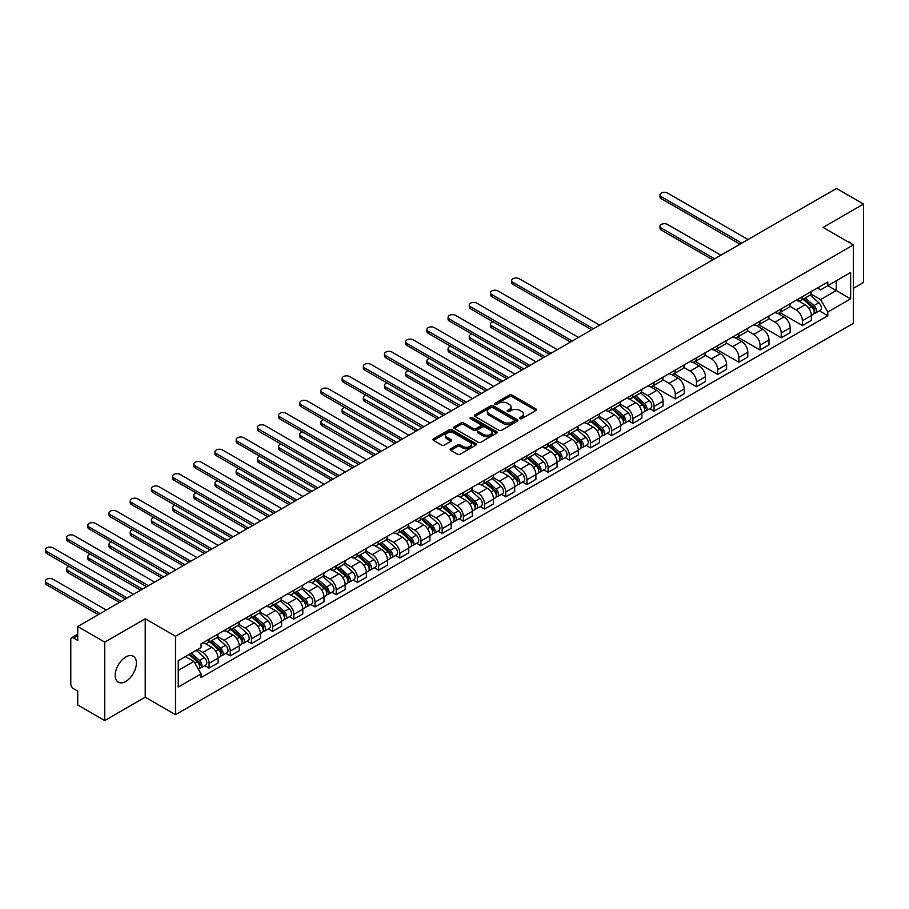 <?xml version="1.0" encoding="UTF-8"?>
<svg xmlns="http://www.w3.org/2000/svg" width="909" height="909" viewBox="0 0 909 909"><rect width="100%" height="100%" fill="white"/><g stroke="black" fill="none" stroke-linecap="round" stroke-linejoin="round"><path stroke-width="1.36" d="M519.914 418.64A1.318 0.761 0 0 0 521.777 418.64L535.946 410.459A1.886 1.091 0 0 0 536.503 409.698A1.886 1.091 0 0 0 535.946 408.925L511.949 395.063A1.886 1.091 0 0 0 509.279 395.063L495.11 403.244A1.318 0.761 0 0 0 496.984 404.323L498.814 403.266A6.033 3.488 0 0 1 507.347 403.266L509.347 404.425A6.033 3.488 0 0 1 511.108 406.88A6.033 3.488 0 0 1 509.347 409.345L507.517 410.402A1.318 0.761 0 0 0 509.381 411.482L511.21 410.425A6.033 3.488 0 0 1 519.743 410.425L521.743 411.584A6.033 3.488 0 0 1 523.516 414.038A6.033 3.488 0 0 1 521.743 416.504L519.914 417.561A1.318 0.761 0 0 0 519.914 418.64L519.914 417.561M125.806 681.432A14.987 8.647 120 0 0 135.589 668.217A14.987 8.647 120 0 0 133.293 656.218A14.987 8.647 120 0 0 125.806 656.957A14.987 8.647 120 0 0 116.011 670.16A14.987 8.647 120 0 0 118.306 682.17A14.987 8.647 120 0 0 125.806 681.432M851.585 243.873A14.987 8.647 120 0 0 849.983 242.442A14.987 8.647 120 0 0 847.938 241.771M450.75 448.796A1.886 1.091 0 0 0 450.194 449.569A1.886 1.091 0 0 0 450.75 450.341L457.477 454.227A1.886 1.091 0 0 0 460.147 454.227L475.884 445.137A1.886 1.091 0 0 0 476.43 444.376A1.886 1.091 0 0 0 475.884 443.603L451.875 429.741A1.886 1.091 0 0 0 449.216 429.741L433.479 438.831A1.886 1.091 0 0 0 432.923 439.604A1.886 1.091 0 0 0 433.479 440.365L441.615 445.069A1.886 1.091 0 0 0 444.274 445.069L451.012 441.183A1.886 1.091 0 0 0 451.568 440.411A1.886 1.091 0 0 0 451.012 439.638L446.978 437.309A5.045 2.909 0 0 1 445.501 435.252A5.045 2.909 0 0 1 448.614 432.559A5.045 2.909 0 0 1 454.114 433.195L469.908 442.308A5.045 2.909 0 0 1 471.385 444.376A5.045 2.909 0 0 1 468.271 447.069A5.045 2.909 0 0 1 462.783 446.433L460.147 444.91A1.886 1.091 0 0 0 457.477 444.91L450.75 448.796L450.75 450.341L457.477 446.478L457.477 444.91M175.517 636.255L145.224 618.768L104.751 642.14L77.72 626.528L836.519 188.436L863.55 204.048L823.065 227.42L853.358 244.907L175.517 636.255L175.517 714.679L853.358 323.331L853.358 244.907M498.95 430.287A1.886 1.091 0 0 0 501.609 430.287L517.346 421.197A1.886 1.091 0 0 0 517.903 420.435A1.886 1.091 0 0 0 517.346 419.663L493.348 405.8A1.886 1.091 0 0 0 490.678 405.8L474.941 414.89A1.886 1.091 0 0 0 474.396 415.663A1.886 1.091 0 0 0 474.941 416.424L498.95 430.287M470.873 418.924A1.318 0.761 0 0 1 472.214 419.117L496.587 433.184L480.884 442.251A1.886 1.091 0 0 1 478.214 442.251L454.216 428.4L460.943 424.537L460.943 422.969L454.216 426.855A1.886 1.091 0 0 0 453.659 427.628A1.886 1.091 0 0 0 454.216 428.4L454.216 426.855M460.943 424.537A1.886 1.091 0 0 1 463.613 424.537L463.613 422.969A1.886 1.091 0 0 0 460.943 422.969M463.613 422.969L473.35 428.594A1.886 1.091 0 0 0 476.009 428.594L480.475 426.014A1.886 1.091 0 0 0 481.031 425.242A1.886 1.091 0 0 0 480.475 424.469L470.351 418.617A1.318 0.761 0 0 1 472.214 417.549L496.609 431.627A1.886 1.091 0 0 1 497.166 432.4A1.886 1.091 0 0 1 496.609 433.173L496.609 431.627M104.751 642.14L104.751 720.564L77.72 704.952L77.72 691.079L73.504 688.647A3.841 2.216 -120 0 1 70.788 683.932L70.788 639.55A3.841 2.216 -120 0 1 71.584 637.788L77.72 634.243M853.358 288.358L863.55 282.472L863.55 204.048M104.751 720.564L145.224 697.192L175.517 714.679M77.72 626.528L77.72 640.413L73.504 637.982A3.841 2.216 -120 0 0 71.584 637.788M802.42 296.664A8.84 5.102 60 0 1 800.59 300.629L809.555 295.459A8.84 5.102 -120 0 0 811.385 291.494M789.694 306.185L796.17 309.924A8.84 5.102 60 0 1 802.42 320.741L811.385 315.571A8.84 5.102 -120 0 0 805.135 304.742L798.727 301.038M811.385 315.571L811.385 320.354L802.42 325.524L779.945 312.548M800.59 300.629A8.84 5.102 60 0 1 796.239 300.231M802.42 320.741L802.42 325.524M781.229 308.901A8.84 5.102 60 0 1 779.399 312.866L788.364 307.697A8.84 5.102 -120 0 0 790.194 303.72M758.754 324.786L781.229 337.762L790.194 332.592L790.194 327.797A8.84 5.102 -120 0 0 783.944 316.98L777.536 313.275M779.399 312.866A8.84 5.102 60 0 1 775.047 312.469M768.503 318.411L774.979 322.161A8.84 5.102 60 0 1 781.229 332.978L781.229 337.762M760.038 321.138A8.84 5.102 60 0 1 758.208 325.104L767.173 319.923A8.84 5.102 -120 0 0 769.003 315.957M737.563 337.023L760.038 349.999L769.003 344.818L769.003 340.034A8.84 5.102 -120 0 0 762.753 329.217L756.345 325.513M758.208 325.104A8.84 5.102 60 0 1 753.856 324.706M747.312 330.649L753.788 334.387A8.84 5.102 60 0 1 760.038 345.215L760.038 349.999M738.847 333.376A8.84 5.102 60 0 1 737.017 337.341L745.982 332.16A8.84 5.102 -120 0 0 747.812 328.194M716.372 349.261L738.847 362.237L747.812 357.055L747.812 352.272A8.84 5.102 -120 0 0 741.562 341.443L735.154 337.739M737.017 337.341A8.84 5.102 60 0 1 732.665 336.944M726.121 342.886L732.597 346.624A8.84 5.102 60 0 1 738.847 357.453L738.847 362.237M717.655 345.602A8.84 5.102 60 0 1 715.826 349.567L724.791 344.397A8.84 5.102 -120 0 0 726.621 340.432M695.18 361.487L717.655 374.463L726.621 369.293L726.621 364.509A8.84 5.102 -120 0 0 720.371 353.681L713.963 349.976M715.826 349.567A8.84 5.102 60 0 1 711.474 349.17M704.929 355.124L711.406 358.862A8.84 5.102 60 0 1 717.655 369.679L717.655 374.463M696.464 357.839A8.84 5.102 60 0 1 694.635 361.805L703.6 356.635A8.84 5.102 -120 0 0 705.429 352.658M673.989 373.724L696.464 386.7L705.429 381.53L705.429 376.735A8.84 5.102 -120 0 0 699.18 365.918L692.772 362.214M694.635 361.805A8.84 5.102 60 0 1 690.283 361.407M683.738 367.35L690.215 371.088A8.84 5.102 60 0 1 696.464 381.916L696.464 386.7M675.273 370.077A8.84 5.102 60 0 1 673.444 374.042L682.409 368.861A8.84 5.102 -120 0 0 684.238 364.895M652.798 385.961L675.273 398.937L684.238 393.756L684.238 388.972A8.84 5.102 -120 0 0 677.989 378.155L671.581 374.451M673.444 374.042A8.84 5.102 60 0 1 669.092 373.644M662.547 379.587L669.024 383.325A8.84 5.102 60 0 1 675.273 394.154L675.273 398.937M654.082 382.314A8.84 5.102 60 0 1 652.253 386.28L661.218 381.098A8.84 5.102 -120 0 0 663.047 377.133M649.787 408.686L654.082 411.175L663.047 405.993L663.047 401.21A8.84 5.102 -120 0 0 656.798 390.381L650.389 386.677M652.253 386.28A8.84 5.102 60 0 1 647.901 385.882M641.356 391.824L647.833 395.563A8.84 5.102 60 0 1 654.082 406.391L654.082 411.175M632.891 394.54A8.84 5.102 60 0 1 631.062 398.506L640.027 393.336A8.84 5.102 -120 0 0 641.856 389.37M628.596 420.924L632.891 423.401L641.856 418.231L641.856 413.447A8.84 5.102 -120 0 0 635.607 402.619L629.198 398.915M631.062 398.506A8.84 5.102 60 0 1 626.71 398.108M620.165 404.062L626.642 407.8A8.84 5.102 60 0 1 632.891 418.617L632.891 423.401M611.7 406.777A8.84 5.102 60 0 1 609.871 410.743L618.836 405.573A8.84 5.102 -120 0 0 620.665 401.596M607.405 433.161L611.7 435.638L620.665 430.457L620.665 425.673A8.84 5.102 -120 0 0 614.416 414.856L608.007 411.152M609.871 410.743A8.84 5.102 60 0 1 605.519 410.345M598.974 416.288L605.451 420.026A8.84 5.102 60 0 1 611.7 430.855L611.7 435.638M590.509 419.015A8.84 5.102 60 0 1 588.68 422.98L597.645 417.799A8.84 5.102 -120 0 0 599.474 413.834M586.214 445.387L590.509 447.876L599.474 442.694L599.474 437.911A8.84 5.102 -120 0 0 593.225 427.094L586.816 423.389M588.68 422.98A8.84 5.102 60 0 1 584.328 422.583M577.783 428.525L584.26 432.264A8.84 5.102 60 0 1 590.509 443.092L590.509 447.876M569.318 431.241A8.84 5.102 60 0 1 567.489 435.218L576.454 430.037A8.84 5.102 -120 0 0 578.283 426.071M565.023 457.625L569.318 460.113L578.283 454.932L578.283 450.148A8.84 5.102 -120 0 0 572.034 439.32L565.625 435.616M567.489 435.218A8.84 5.102 60 0 1 563.137 434.82M556.592 440.763L563.069 444.501A8.84 5.102 60 0 1 569.318 455.318L569.318 460.113M548.127 443.478A8.84 5.102 60 0 1 546.298 447.444L555.263 442.274A8.84 5.102 -120 0 0 557.092 438.308M543.832 469.862L548.127 472.339L557.092 467.169L557.092 462.386A8.84 5.102 -120 0 0 550.843 451.557L544.434 447.853M546.298 447.444A8.84 5.102 60 0 1 541.946 447.046M535.401 453L541.878 456.738A8.84 5.102 60 0 1 548.127 467.556L548.127 472.339M526.936 455.716A8.84 5.102 60 0 1 525.107 459.681L534.072 454.511A8.84 5.102 -120 0 0 535.901 450.534M522.641 482.1L526.936 484.577L535.901 479.395L535.901 474.612A8.84 5.102 -120 0 0 529.652 463.795L523.243 460.09M525.107 459.681A8.84 5.102 60 0 1 520.755 459.284M514.21 465.226L520.687 468.964A8.84 5.102 60 0 1 526.936 479.793L526.936 484.577M505.745 467.953A8.84 5.102 60 0 1 503.916 471.919L512.881 466.737A8.84 5.102 -120 0 0 514.71 462.772M501.45 494.326L505.745 496.814L514.71 491.633L514.71 486.849A8.84 5.102 -120 0 0 508.461 476.032L502.052 472.328M503.916 471.919A8.84 5.102 60 0 1 499.564 471.521M493.019 477.464L499.495 481.202A8.84 5.102 60 0 1 505.745 492.03L505.745 496.814M484.554 480.179A8.84 5.102 60 0 1 482.724 484.156L491.689 478.975A8.84 5.102 -120 0 0 493.519 475.009M480.259 506.563L484.554 509.051L493.519 503.87L493.519 499.086A8.84 5.102 -120 0 0 487.269 488.258L480.861 484.554M482.724 484.156A8.84 5.102 60 0 1 478.373 483.747M471.828 489.701L478.304 493.439A8.84 5.102 60 0 1 484.554 504.256L484.554 509.051M463.363 492.417A8.84 5.102 60 0 1 461.533 496.382L470.498 491.212A8.84 5.102 -120 0 0 472.328 487.247M459.068 518.8L463.363 521.277L472.328 516.107L472.328 511.324A8.84 5.102 -120 0 0 466.078 500.495L459.67 496.791M461.533 496.382A8.84 5.102 60 0 1 457.182 495.984M450.637 501.938L457.113 505.677A8.84 5.102 60 0 1 463.363 516.494L463.363 521.277M442.172 504.654A8.84 5.102 60 0 1 440.342 508.62L449.307 503.45A8.84 5.102 -120 0 0 451.137 499.473M437.877 531.038L442.172 533.515L451.137 528.334L451.137 523.55A8.84 5.102 -120 0 0 444.887 512.733L438.479 509.029M440.342 508.62A8.84 5.102 60 0 1 435.99 508.222M429.446 514.164L435.922 517.903A8.84 5.102 60 0 1 442.172 528.731L442.172 533.515M420.981 516.891A8.84 5.102 60 0 1 419.151 520.857L428.116 515.676A8.84 5.102 -120 0 0 429.946 511.71M416.686 543.264L420.981 545.752L429.946 540.571L429.946 535.787A8.84 5.102 -120 0 0 423.696 524.97L417.288 521.266M419.151 520.857A8.84 5.102 60 0 1 414.799 520.459M408.255 526.402L414.731 530.14A8.84 5.102 60 0 1 420.981 540.969L420.981 545.752M399.79 529.118A8.84 5.102 60 0 1 397.96 533.094L406.925 527.913A8.84 5.102 -120 0 0 408.755 523.948M395.495 555.501L399.79 557.99L408.755 552.808L408.755 548.025A8.84 5.102 -120 0 0 402.505 537.196L396.097 533.492M397.96 533.094A8.84 5.102 60 0 1 393.608 532.685M387.064 538.639L393.54 542.378A8.84 5.102 60 0 1 399.79 553.195L399.79 557.99M378.599 541.355A8.84 5.102 60 0 1 376.769 545.32L385.734 540.151A8.84 5.102 -120 0 0 387.564 536.185M374.303 567.739L378.599 570.216L387.564 565.046L387.564 560.262A8.84 5.102 -120 0 0 381.314 549.434L374.906 545.73M376.769 545.32A8.84 5.102 60 0 1 372.417 544.923M365.873 550.877L372.349 554.615A8.84 5.102 60 0 1 378.599 565.432L378.599 570.216M357.407 553.592A8.84 5.102 60 0 1 355.578 557.558L364.543 552.388A8.84 5.102 -120 0 0 366.372 548.411M353.112 579.976L357.407 582.453L366.372 577.272L366.372 572.488A8.84 5.102 -120 0 0 360.123 561.671L353.715 557.967M355.578 557.558A8.84 5.102 60 0 1 351.226 557.16M344.681 563.103L351.158 566.841A8.84 5.102 60 0 1 357.407 577.669L357.407 582.453M336.216 565.83A8.84 5.102 60 0 1 334.387 569.795L343.352 564.614A8.84 5.102 -120 0 0 345.181 560.648M331.921 592.202L336.216 594.691L345.181 589.509L345.181 584.726A8.84 5.102 -120 0 0 338.932 573.909L332.524 570.204M334.387 569.795A8.84 5.102 60 0 1 330.035 569.398M323.49 575.34L329.967 579.078A8.84 5.102 60 0 1 336.216 589.907L336.216 594.691M315.025 578.056A8.84 5.102 60 0 1 313.196 582.033L322.161 576.851A8.84 5.102 -120 0 0 323.99 572.886M310.73 604.44L315.025 606.917L323.99 601.747L323.99 596.963A8.84 5.102 -120 0 0 317.741 586.135L311.332 582.43M313.196 582.033A8.84 5.102 60 0 1 308.844 581.624M302.299 587.578L308.776 591.316A8.84 5.102 60 0 1 315.025 602.133L315.025 606.917M293.834 590.293A8.84 5.102 60 0 1 292.005 594.259L300.97 589.089A8.84 5.102 -120 0 0 302.799 585.123M289.539 616.677L293.834 619.154L302.799 613.984L302.799 609.2A8.84 5.102 -120 0 0 296.55 598.372L290.141 594.668M292.005 594.259A8.84 5.102 60 0 1 287.653 593.861M281.108 599.815L287.585 603.553A8.84 5.102 60 0 1 293.834 614.37L293.834 619.154M272.643 602.531A8.84 5.102 60 0 1 270.814 606.496L279.779 601.326A8.84 5.102 -120 0 0 281.608 597.349M268.348 628.914L272.643 631.391L281.608 626.21L281.608 621.426A8.84 5.102 -120 0 0 275.359 610.609L268.95 606.905M270.814 606.496A8.84 5.102 60 0 1 266.462 606.098M259.917 612.041L266.394 615.779A8.84 5.102 60 0 1 272.643 626.608L272.643 631.391M251.452 614.768A8.84 5.102 60 0 1 249.623 618.734L258.588 613.552A8.84 5.102 -120 0 0 260.417 609.587M247.157 641.14L251.452 643.629L260.417 638.448L260.417 633.664A8.84 5.102 -120 0 0 254.168 622.847L247.759 619.143M249.623 618.734A8.84 5.102 60 0 1 245.271 618.336M238.726 624.278L245.203 628.017A8.84 5.102 60 0 1 251.452 638.845L251.452 643.629M230.261 626.994A8.84 5.102 60 0 1 228.432 630.971L237.397 625.79A8.84 5.102 -120 0 0 239.226 621.824M225.966 653.378L230.261 655.855L239.226 650.685L239.226 645.901A8.84 5.102 -120 0 0 232.977 635.073L226.568 631.369M228.432 630.971A8.84 5.102 60 0 1 224.08 630.562M217.535 636.516L224.012 640.254A8.84 5.102 60 0 1 230.261 651.071L230.261 655.855M209.07 639.232A8.84 5.102 60 0 1 207.241 643.197L216.206 638.027A8.84 5.102 -120 0 0 218.035 634.062M204.775 665.615L209.07 668.092L218.035 662.922L218.035 658.139A8.84 5.102 -120 0 0 211.786 647.31L205.377 643.606M207.241 643.197A8.84 5.102 60 0 1 202.889 642.799M197.662 649.503L202.821 652.492A8.84 5.102 60 0 1 209.07 663.309L209.07 668.092M817.43 288.005L820.622 289.846L850.642 272.507L836.246 280.824L836.246 290.55L820.622 299.572L810.885 293.948M178.232 670.444L193.856 661.434L201.059 673.899L178.232 687.079L178.232 660.718L201.059 647.549L201.059 643.856L827.826 282.006L827.826 285.687L850.642 298.868L827.826 312.037L820.622 299.572M850.642 272.507L850.642 298.868M201.059 673.899L201.059 677.58L827.826 315.73L827.826 312.037M145.224 618.768L145.224 697.192M193.856 661.434L185.436 656.571M819.316 310.81L827.826 315.73M520.437 418.833L521.743 418.072A6.033 3.488 0 0 0 523.516 415.606L523.516 414.038M511.108 406.88L511.108 408.448A6.033 3.488 0 0 1 509.347 410.913L508.04 411.675M535.924 410.482L511.949 396.631A1.886 1.091 0 0 0 509.279 396.631L495.644 404.505M517.346 419.663L517.346 421.197L493.348 407.38A1.886 1.091 0 0 0 490.678 407.38L474.975 416.447L474.941 414.89M514.017 420.969A1.318 0.761 0 0 0 514.017 419.89L492.951 407.732A1.318 0.761 0 0 0 491.076 407.732L489.144 408.845A6.033 3.488 0 0 0 487.383 411.311A6.033 3.488 0 0 0 489.144 413.777L503.541 422.083A6.033 3.488 0 0 0 512.085 422.083L514.017 420.969L514.017 422.537A1.318 0.761 0 0 0 514.403 422.003L514.403 420.435M487.383 411.311L487.383 412.879A6.033 3.488 0 0 0 489.144 415.345L489.144 413.777M514.017 422.537L512.085 423.651A6.033 3.488 0 0 1 503.541 423.651L489.144 415.345M463.613 424.537L473.35 430.162A1.886 1.091 0 0 0 476.009 430.162L480.475 427.582A1.886 1.091 0 0 0 481.031 426.81L481.031 425.242M483.44 434.422A5.045 2.909 0 0 0 488.94 435.059A5.045 2.909 0 0 0 492.053 432.366A5.045 2.909 0 0 0 490.576 430.309L485.008 427.094A1.886 1.091 0 0 0 482.349 427.094L477.884 429.673A1.886 1.091 0 0 0 477.327 430.434A1.886 1.091 0 0 0 477.884 431.207L483.44 434.422L483.44 435.99A5.045 2.909 0 0 0 488.94 436.627A5.045 2.909 0 0 0 492.053 433.934L492.053 432.366M477.327 430.434L477.327 432.014A1.886 1.091 0 0 0 477.884 432.775L477.884 431.207M483.44 435.99L477.884 432.775M471.385 444.376L471.385 445.944A5.045 2.909 0 0 1 468.271 448.637A5.045 2.909 0 0 1 462.783 448.001L460.147 446.478A1.886 1.091 0 0 0 457.477 446.478M445.501 435.252L445.501 436.82A5.045 2.909 0 0 0 446.978 438.877L446.978 437.309M450.989 441.195L446.978 438.877M475.85 445.16L451.875 431.321A1.886 1.091 0 0 0 449.216 431.321L433.502 440.388M803.033 299.22L811.669 306.924A4.806 2.772 60 0 1 813.18 314.355L811.385 315.389M803.261 299.425L807.328 301.777M720.848 255.213L667.536 224.432A4.42 2.557 -0 0 0 662.718 223.887A4.42 2.557 -0 0 0 659.991 226.239A4.42 2.557 -0 0 0 661.286 228.045L714.599 258.826M803.908 298.72L813.51 307.299A2.307 1.329 60 0 1 814.237 310.855A2.307 1.329 60 0 1 814.032 310.946M805.34 297.891L813.975 305.594A4.806 2.772 60 0 1 815.487 313.026A4.806 2.772 60 0 1 814.032 313.173M810.158 295.005L818.873 302.777A4.806 2.772 60 0 1 820.372 310.196L815.487 313.026M712.838 259.849L661.286 230.079A4.42 2.557 180 0 1 659.991 228.284L659.991 226.239M740.006 244.157L661.286 198.707A4.42 2.557 180 0 1 659.991 196.912L659.991 194.867A4.42 2.557 -0 0 0 661.286 196.674L741.767 243.135M748.016 239.533L667.536 193.06A4.42 2.557 -0 0 0 662.718 192.515A4.42 2.557 -0 0 0 659.991 194.867M633.505 397.097L642.14 404.8A4.806 2.772 60 0 1 643.652 412.231L641.856 413.265M633.732 397.301L637.8 399.653M493.042 321.797A4.42 2.557 -0 0 0 490.462 324.115A4.42 2.557 -0 0 0 491.758 325.922L545.07 356.703M634.38 396.597L643.981 405.175A2.307 1.329 60 0 1 644.708 408.732A2.307 1.329 60 0 1 644.504 408.823M635.811 395.767L644.447 403.471A4.806 2.772 60 0 1 645.958 410.902A4.806 2.772 60 0 1 644.504 411.05M640.629 392.87L649.344 400.653A4.806 2.772 60 0 1 650.844 408.073L645.958 410.902M543.309 357.726L491.758 327.956A4.42 2.557 180 0 1 490.462 326.161L490.462 324.115M612.314 409.334L620.949 417.038A4.806 2.772 60 0 1 622.46 424.469L620.665 425.503M612.541 409.539L616.609 411.879M471.851 334.035A4.42 2.557 -0 0 0 469.271 336.353A4.42 2.557 -0 0 0 470.567 338.159L523.879 368.94M613.189 408.834L622.79 417.401A2.307 1.329 60 0 1 623.517 420.969A2.307 1.329 60 0 1 623.313 421.049M614.62 408.005L623.256 415.708A4.806 2.772 60 0 1 624.767 423.128A4.806 2.772 60 0 1 623.313 423.287M619.438 405.107L628.153 412.879A4.806 2.772 60 0 1 629.653 420.31L624.767 423.128M522.118 369.952L470.567 340.193A4.42 2.557 180 0 1 469.271 338.387L469.271 336.353M591.123 421.571L599.758 429.275A4.806 2.772 60 0 1 601.269 436.695L599.474 437.729M591.35 421.776L595.418 424.117M450.659 346.261A4.42 2.557 -0 0 0 448.08 348.59A4.42 2.557 -0 0 0 449.376 350.385L502.688 381.166M591.998 421.06L601.599 429.639A2.307 1.329 60 0 1 602.326 433.207A2.307 1.329 60 0 1 602.122 433.286M593.429 420.231L602.065 427.946A4.806 2.772 60 0 1 603.576 435.366A4.806 2.772 60 0 1 602.122 435.525M598.247 417.345L606.962 425.117A4.806 2.772 60 0 1 608.462 432.548L603.576 435.366M500.927 382.189L449.376 352.431A4.42 2.557 180 0 1 448.08 350.624L448.08 348.59M569.932 433.798L578.567 441.513A4.806 2.772 60 0 1 580.078 448.932L578.283 449.966M570.159 434.002L574.227 436.354M429.468 358.498A4.42 2.557 -0 0 0 426.889 360.816A4.42 2.557 -0 0 0 428.184 362.623L481.497 393.404M570.807 433.298L580.408 441.876A2.307 1.329 60 0 1 581.135 445.444A2.307 1.329 60 0 1 580.931 445.524M572.238 432.468L580.874 440.172A4.806 2.772 60 0 1 582.385 447.603A4.806 2.772 60 0 1 580.931 447.751M577.056 429.582L585.771 437.354A4.806 2.772 60 0 1 587.271 444.774L582.385 447.603M479.736 394.426L428.184 364.668A4.42 2.557 180 0 1 426.889 362.861L426.889 360.816M548.741 446.035L557.376 453.739A4.806 2.772 60 0 1 558.887 461.17L557.092 462.204M548.968 446.239L553.036 448.591M408.277 370.736A4.42 2.557 -0 0 0 405.698 373.054A4.42 2.557 -0 0 0 406.993 374.86L460.306 405.641M549.615 445.535L559.217 454.114A2.307 1.329 60 0 1 559.944 457.67A2.307 1.329 60 0 1 559.739 457.761M551.047 444.706L559.683 452.409A4.806 2.772 60 0 1 561.194 459.84A4.806 2.772 60 0 1 559.739 459.988M555.865 441.808L564.58 449.591A4.806 2.772 60 0 1 566.08 457.011L561.194 459.84M458.545 406.664L406.993 376.894A4.42 2.557 180 0 1 405.698 375.099L405.698 373.054M527.55 458.272L536.185 465.976A4.806 2.772 60 0 1 537.696 473.407L535.901 474.441M527.777 458.477L531.845 460.818M387.086 382.973A4.42 2.557 -0 0 0 384.507 385.291A4.42 2.557 -0 0 0 385.802 387.098L439.115 417.879M528.424 457.772L538.026 466.34A2.307 1.329 60 0 1 538.753 469.908A2.307 1.329 60 0 1 538.548 469.987M529.856 456.943L538.492 464.647A4.806 2.772 60 0 1 540.003 472.066A4.806 2.772 60 0 1 538.548 472.226M534.674 454.046L543.389 461.817A4.806 2.772 60 0 1 544.889 469.249L540.003 472.066M437.354 418.89L385.802 389.132A4.42 2.557 180 0 1 384.507 387.325L384.507 385.291M506.358 470.51L514.994 478.214A4.806 2.772 60 0 1 516.505 485.633L514.71 486.667M506.586 470.714L510.653 473.055M365.895 395.199A4.42 2.557 -0 0 0 363.316 397.528A4.42 2.557 -0 0 0 364.611 399.324L417.924 430.105M507.233 469.998L516.835 478.577A2.307 1.329 60 0 1 517.562 482.145A2.307 1.329 60 0 1 517.357 482.224M508.665 469.169L517.301 476.884A4.806 2.772 60 0 1 518.812 484.304A4.806 2.772 60 0 1 517.357 484.463M513.483 466.283L522.198 474.055A4.806 2.772 60 0 1 523.698 481.486L518.812 484.304M416.163 431.127L364.611 401.369A4.42 2.557 180 0 1 363.316 399.562L363.316 397.528M485.167 482.736L493.803 490.451A4.806 2.772 60 0 1 495.314 497.871L493.519 498.905M485.395 482.94L489.462 485.292M344.704 407.437A4.42 2.557 -0 0 0 342.125 409.754A4.42 2.557 -0 0 0 343.42 411.561L396.733 442.342M486.042 482.236L495.644 490.815A2.307 1.329 60 0 1 496.371 494.371A2.307 1.329 60 0 1 496.166 494.462M487.474 481.406L496.109 489.11A4.806 2.772 60 0 1 497.621 496.541A4.806 2.772 60 0 1 496.166 496.689M492.292 478.52L501.007 486.292A4.806 2.772 60 0 1 502.507 493.712L497.621 496.541M394.972 443.365L343.42 413.606A4.42 2.557 180 0 1 342.125 411.8L342.125 409.754M463.976 494.973L472.612 502.677A4.806 2.772 60 0 1 474.123 510.108L472.328 511.142M464.204 495.178L468.271 497.53M323.513 419.674A4.42 2.557 -0 0 0 320.934 421.992A4.42 2.557 -0 0 0 322.229 423.799L375.542 454.58M464.851 494.473L474.453 503.052A2.307 1.329 60 0 1 475.18 506.608A2.307 1.329 60 0 1 474.975 506.699M466.283 493.644L474.918 501.348A4.806 2.772 60 0 1 476.43 508.779A4.806 2.772 60 0 1 474.975 508.926M471.101 490.746L479.816 498.53A4.806 2.772 60 0 1 481.316 505.949L476.43 508.779M373.781 455.602L322.229 425.832A4.42 2.557 180 0 1 320.934 424.037L320.934 421.992M442.785 507.211L451.421 514.914A4.806 2.772 60 0 1 452.932 522.345L451.137 523.379M443.013 507.415L447.08 509.756M302.322 431.911A4.42 2.557 -0 0 0 299.743 434.229A4.42 2.557 -0 0 0 301.038 436.036L354.351 466.817M443.66 506.711L453.261 515.278A2.307 1.329 60 0 1 453.989 518.846A2.307 1.329 60 0 1 453.784 518.925M445.092 505.881L453.727 513.585A4.806 2.772 60 0 1 455.239 521.005A4.806 2.772 60 0 1 453.784 521.164M449.91 502.984L458.625 510.756A4.806 2.772 60 0 1 460.124 518.187L455.239 521.005M352.59 467.828L301.038 438.07A4.42 2.557 180 0 1 299.743 436.263L299.743 434.229M421.594 519.448L430.23 527.152A4.806 2.772 60 0 1 431.741 534.572L429.946 535.606M421.821 519.653L425.889 521.993M281.131 444.137A4.42 2.557 -0 0 0 278.552 446.467A4.42 2.557 -0 0 0 279.847 448.262L333.16 479.043M422.469 518.937L432.07 527.515A2.307 1.329 60 0 1 432.798 531.083A2.307 1.329 60 0 1 432.593 531.163M423.901 518.107L432.536 525.811A4.806 2.772 60 0 1 434.048 533.242A4.806 2.772 60 0 1 432.593 533.401M428.718 515.221L437.434 522.993A4.806 2.772 60 0 1 438.933 530.424L434.048 533.242M331.399 480.066L279.847 450.307A4.42 2.557 180 0 1 278.552 448.501L278.552 446.467M400.403 531.674L409.039 539.389A4.806 2.772 60 0 1 410.55 546.809L408.755 547.843M400.63 531.879L404.698 534.231M259.94 456.375A4.42 2.557 -0 0 0 257.361 458.693A4.42 2.557 -0 0 0 258.656 460.499L311.969 491.28M401.278 531.174L410.879 539.753A2.307 1.329 60 0 1 411.607 543.309A2.307 1.329 60 0 1 411.402 543.4M402.71 530.345L411.345 538.048A4.806 2.772 60 0 1 412.856 545.48A4.806 2.772 60 0 1 411.402 545.627M407.527 527.459L416.242 535.231A4.806 2.772 60 0 1 417.742 542.65L412.856 545.48M310.208 492.303L258.656 462.533A4.42 2.557 180 0 1 257.361 460.738L257.361 458.693M379.212 543.912L387.848 551.615A4.806 2.772 60 0 1 389.359 559.046L387.564 560.08M379.439 544.116L383.507 546.468M238.749 468.612A4.42 2.557 -0 0 0 236.17 470.93A4.42 2.557 -0 0 0 237.465 472.737L290.778 503.518M380.087 543.412L389.688 551.99A2.307 1.329 60 0 1 390.416 555.547A2.307 1.329 60 0 1 390.211 555.638M381.519 542.582L390.154 550.286A4.806 2.772 60 0 1 391.665 557.717A4.806 2.772 60 0 1 390.211 557.865M386.336 539.685L395.051 547.468A4.806 2.772 60 0 1 396.551 554.888L391.665 557.717M289.017 504.54L237.465 474.771A4.42 2.557 180 0 1 236.17 472.964L236.17 470.93M358.021 556.149L366.657 563.853A4.806 2.772 60 0 1 368.168 571.284L366.372 572.318M358.248 556.353L362.316 558.694M217.558 480.85A4.42 2.557 -0 0 0 214.978 483.168A4.42 2.557 -0 0 0 216.274 484.974L269.587 515.755M358.896 555.649L368.497 564.216A2.307 1.329 60 0 1 369.224 567.784A2.307 1.329 60 0 1 369.02 567.864M360.328 554.82L368.963 562.523A4.806 2.772 60 0 1 370.474 569.943A4.806 2.772 60 0 1 369.02 570.102M365.145 551.922L373.86 559.694A4.806 2.772 60 0 1 375.36 567.125L370.474 569.943M267.825 516.766L216.274 487.008A4.42 2.557 180 0 1 214.978 485.201L214.978 483.168M591.668 329.797L512.949 284.358A4.42 2.557 180 0 1 511.653 282.551L511.653 280.506A4.42 2.557 -0 0 0 512.949 282.313L593.429 328.785M599.679 325.172L519.198 278.711A4.42 2.557 -0 0 0 514.38 278.154A4.42 2.557 -0 0 0 511.653 280.506M570.477 342.034L491.758 296.584A4.42 2.557 180 0 1 490.462 294.789L490.462 292.743A4.42 2.557 -0 0 0 491.758 294.55L572.238 341.011M578.488 337.409L498.007 290.937A4.42 2.557 -0 0 0 493.189 290.391A4.42 2.557 -0 0 0 490.462 292.743M549.286 354.271L470.567 308.821A4.42 2.557 180 0 1 469.271 307.015L469.271 304.981A4.42 2.557 -0 0 0 470.567 306.788L551.047 353.249M557.297 349.647L476.816 303.174A4.42 2.557 -0 0 0 471.998 302.617A4.42 2.557 -0 0 0 469.271 304.981M528.095 366.509L449.376 321.059A4.42 2.557 180 0 1 448.08 319.252L448.08 317.218A4.42 2.557 -0 0 0 449.376 319.014L529.856 365.486M536.105 361.873L455.625 315.412A4.42 2.557 -0 0 0 450.807 314.855A4.42 2.557 -0 0 0 448.08 317.218M506.904 378.735L428.184 333.296A4.42 2.557 180 0 1 426.889 331.49L426.889 329.444A4.42 2.557 -0 0 0 428.184 331.251L508.665 377.724M514.914 374.11L434.434 327.649A4.42 2.557 -0 0 0 429.616 327.092A4.42 2.557 -0 0 0 426.889 329.444M485.713 390.972L406.993 345.522A4.42 2.557 180 0 1 405.698 343.727L405.698 341.682A4.42 2.557 -0 0 0 406.993 343.488L487.474 389.95M493.723 386.348L413.243 339.875A4.42 2.557 -0 0 0 408.425 339.33A4.42 2.557 -0 0 0 405.698 341.682M464.522 403.21L385.802 357.76A4.42 2.557 180 0 1 384.507 355.953L384.507 353.919A4.42 2.557 -0 0 0 385.802 355.726L466.283 402.187M472.532 398.585L392.052 352.113A4.42 2.557 -0 0 0 387.234 351.556A4.42 2.557 -0 0 0 384.507 353.919M443.331 415.447L364.611 369.997A4.42 2.557 180 0 1 363.316 368.19L363.316 366.157A4.42 2.557 -0 0 0 364.611 367.952L445.092 414.424M451.341 410.811L370.861 364.35A4.42 2.557 -0 0 0 366.043 363.793A4.42 2.557 -0 0 0 363.316 366.157M422.14 427.673L343.42 382.234A4.42 2.557 180 0 1 342.125 380.428L342.125 378.383A4.42 2.557 -0 0 0 343.42 380.189L423.901 426.662M430.15 423.049L349.67 376.587A4.42 2.557 -0 0 0 344.852 376.031A4.42 2.557 -0 0 0 342.125 378.383M400.949 439.911L322.229 394.461A4.42 2.557 180 0 1 320.934 392.665L320.934 390.62A4.42 2.557 -0 0 0 322.229 392.427L402.71 438.888M408.959 435.286L328.479 388.813A4.42 2.557 -0 0 0 323.661 388.268A4.42 2.557 -0 0 0 320.934 390.62M379.757 452.148L301.038 406.698A4.42 2.557 180 0 1 299.743 404.891L299.743 402.857A4.42 2.557 -0 0 0 301.038 404.664L381.519 451.125M387.768 447.523L307.287 401.051A4.42 2.557 -0 0 0 302.47 400.494A4.42 2.557 -0 0 0 299.743 402.857M358.566 464.385L279.847 418.935A4.42 2.557 180 0 1 278.552 417.129L278.552 415.095A4.42 2.557 -0 0 0 279.847 416.89L360.328 463.363M366.577 459.749L286.096 413.288A4.42 2.557 -0 0 0 281.279 412.731A4.42 2.557 -0 0 0 278.552 415.095M337.375 476.611L258.656 431.173A4.42 2.557 180 0 1 257.361 429.366L257.361 427.321A4.42 2.557 -0 0 0 258.656 429.128L339.137 475.6M345.386 471.987L264.905 425.526A4.42 2.557 -0 0 0 260.088 424.969A4.42 2.557 -0 0 0 257.361 427.321M316.184 488.849L237.465 443.399A4.42 2.557 180 0 1 236.17 441.604L236.17 439.558A4.42 2.557 -0 0 0 237.465 441.365L317.945 487.826M324.195 484.224L243.714 437.752A4.42 2.557 -0 0 0 238.897 437.206A4.42 2.557 -0 0 0 236.17 439.558M294.993 501.086L216.274 455.636A4.42 2.557 180 0 1 214.978 453.83L214.978 451.796A4.42 2.557 -0 0 0 216.274 453.602L296.754 500.064M303.004 496.462L222.523 449.989A4.42 2.557 -0 0 0 217.706 449.432A4.42 2.557 -0 0 0 214.978 451.796M336.83 568.386L345.465 576.09A4.806 2.772 60 0 1 346.977 583.51L345.181 584.544M337.057 568.591L341.125 570.932M196.367 493.076A4.42 2.557 -0 0 0 193.787 495.405A4.42 2.557 -0 0 0 195.083 497.2L248.396 527.981M337.705 567.875L347.306 576.454A2.307 1.329 60 0 1 348.033 580.022A2.307 1.329 60 0 1 347.829 580.101M339.137 567.046L347.772 574.749A4.806 2.772 60 0 1 349.283 582.18A4.806 2.772 60 0 1 347.829 582.339M343.954 564.159L352.669 571.931A4.806 2.772 60 0 1 354.169 579.363L349.283 582.18M246.634 529.004L195.083 499.246A4.42 2.557 180 0 1 193.787 497.439L193.787 495.405M273.802 513.324L195.083 467.874A4.42 2.557 180 0 1 193.787 466.067L193.787 464.033A4.42 2.557 -0 0 0 195.083 465.828L275.563 512.301M281.813 508.688L201.332 462.226A4.42 2.557 -0 0 0 196.514 461.67A4.42 2.557 -0 0 0 193.787 464.033M315.639 580.612L324.274 588.328A4.806 2.772 60 0 1 325.786 595.747L323.99 596.781M315.866 580.817L319.934 583.169M175.176 505.313A4.42 2.557 -0 0 0 172.596 507.631A4.42 2.557 -0 0 0 173.892 509.438L227.205 540.219M316.514 580.112L326.115 588.691A2.307 1.329 60 0 1 326.842 592.248A2.307 1.329 60 0 1 326.638 592.338M317.945 579.283L326.581 586.987A4.806 2.772 60 0 1 328.092 594.418A4.806 2.772 60 0 1 326.638 594.566M322.763 576.397L331.478 584.169A4.806 2.772 60 0 1 332.978 591.589L328.092 594.418M225.443 541.241L173.892 511.472A4.42 2.557 180 0 1 172.596 509.676L172.596 507.631M252.611 525.55L173.892 480.111A4.42 2.557 180 0 1 172.596 478.304L172.596 476.259A4.42 2.557 -0 0 0 173.892 478.066L254.372 524.538M260.622 520.925L180.141 474.464A4.42 2.557 -0 0 0 175.323 473.907A4.42 2.557 -0 0 0 172.596 476.259M294.448 592.85L303.083 600.554A4.806 2.772 60 0 1 304.595 607.985L302.799 609.019M294.675 593.054L298.743 595.406M153.985 517.551A4.42 2.557 -0 0 0 151.405 519.868A4.42 2.557 -0 0 0 152.701 521.675L206.013 552.456M295.323 592.35L304.924 600.917A2.307 1.329 60 0 1 305.651 604.485A2.307 1.329 60 0 1 305.447 604.576M296.754 591.52L305.39 599.224A4.806 2.772 60 0 1 306.901 606.655A4.806 2.772 60 0 1 305.447 606.803M301.572 588.623L310.287 596.395A4.806 2.772 60 0 1 311.787 603.826L306.901 606.655M204.252 553.479L152.701 523.709A4.42 2.557 180 0 1 151.405 521.902L151.405 519.868M231.42 537.787L152.701 492.337A4.42 2.557 180 0 1 151.405 490.542L151.405 488.497A4.42 2.557 -0 0 0 152.701 490.303L233.181 536.764M239.431 533.163L158.95 486.69A4.42 2.557 -0 0 0 154.132 486.145A4.42 2.557 -0 0 0 151.405 488.497M273.257 605.087L281.892 612.791A4.806 2.772 60 0 1 283.403 620.222L281.608 621.256M273.484 605.292L277.552 607.632M132.794 529.788A4.42 2.557 -0 0 0 130.214 532.106A4.42 2.557 -0 0 0 131.51 533.913L184.822 564.694M274.132 604.587L283.733 613.155A2.307 1.329 60 0 1 284.46 616.722A2.307 1.329 60 0 1 284.256 616.802M275.563 603.758L284.199 611.462A4.806 2.772 60 0 1 285.71 618.881A4.806 2.772 60 0 1 284.256 619.04M280.381 600.86L289.096 608.632A4.806 2.772 60 0 1 290.596 616.063L285.71 618.881M183.061 565.705L131.51 535.946A4.42 2.557 180 0 1 130.214 534.14L130.214 532.106M210.229 550.025L131.51 504.575A4.42 2.557 180 0 1 130.214 502.768L130.214 500.734A4.42 2.557 -0 0 0 131.51 502.541L211.99 549.002M218.24 545.4L137.759 498.927A4.42 2.557 -0 0 0 132.941 498.371A4.42 2.557 -0 0 0 130.214 500.734M252.066 617.325L260.701 625.028A4.806 2.772 60 0 1 262.212 632.448L260.417 633.482M252.293 617.529L256.361 619.87M111.602 542.014A4.42 2.557 -0 0 0 109.023 544.343A4.42 2.557 -0 0 0 110.319 546.139L163.631 576.92M252.941 616.813L262.542 625.392A2.307 1.329 60 0 1 263.269 628.96A2.307 1.329 60 0 1 263.065 629.039M254.372 615.984L263.008 623.688A4.806 2.772 60 0 1 264.519 631.119A4.806 2.772 60 0 1 263.065 631.278M259.19 613.098L267.905 620.87A4.806 2.772 60 0 1 269.405 628.301L264.519 631.119M161.87 577.942L110.319 548.184A4.42 2.557 180 0 1 109.023 546.377L109.023 544.343M189.038 562.262L110.319 516.812A4.42 2.557 180 0 1 109.023 515.005L109.023 512.971A4.42 2.557 -0 0 0 110.319 514.767L190.799 561.239M197.048 557.626L116.568 511.165A4.42 2.557 -0 0 0 111.75 510.608A4.42 2.557 -0 0 0 109.023 512.971M230.875 629.551L239.51 637.266A4.806 2.772 60 0 1 241.021 644.686L239.226 645.72M231.102 629.755L235.17 632.107M90.411 554.251A4.42 2.557 -0 0 0 87.832 556.569A4.42 2.557 -0 0 0 89.127 558.376L142.44 589.157M231.75 629.051L241.351 637.629A2.307 1.329 60 0 1 242.078 641.186A2.307 1.329 60 0 1 241.874 641.277M233.181 628.221L241.817 635.925A4.806 2.772 60 0 1 243.328 643.356A4.806 2.772 60 0 1 241.874 643.504M237.999 625.335L246.714 633.107A4.806 2.772 60 0 1 248.214 640.527L243.328 643.356M140.679 590.18L89.127 560.41A4.42 2.557 180 0 1 87.832 558.615L87.832 556.569M167.847 574.488L89.127 529.049A4.42 2.557 180 0 1 87.832 527.243L87.832 525.197A4.42 2.557 -0 0 0 89.127 527.004L169.608 573.477M175.857 569.863L95.377 523.402A4.42 2.557 -0 0 0 90.559 522.845A4.42 2.557 -0 0 0 87.832 525.197M209.684 641.788L218.319 649.492A4.806 2.772 60 0 1 219.83 656.923L218.035 657.957M209.911 641.993L213.979 644.345M69.22 566.489A4.42 2.557 -0 0 0 66.641 568.807A4.42 2.557 -0 0 0 67.936 570.613L121.249 601.394M210.558 641.288L220.16 649.855A2.307 1.329 60 0 1 220.887 653.423A2.307 1.329 60 0 1 220.682 653.514M211.99 640.459L220.626 648.162A4.806 2.772 60 0 1 222.137 655.594A4.806 2.772 60 0 1 220.682 655.741M216.808 637.561L225.523 645.333A4.806 2.772 60 0 1 227.023 652.764L222.137 655.594M119.488 602.417L67.936 572.647A4.42 2.557 180 0 1 66.641 570.841L66.641 568.807M146.656 586.725L67.936 541.275A4.42 2.557 180 0 1 66.641 539.48L66.641 537.435A4.42 2.557 -0 0 0 67.936 539.242L148.417 585.703M154.666 582.101L74.186 535.628A4.42 2.557 -0 0 0 69.368 535.083A4.42 2.557 -0 0 0 66.641 537.435M189.027 654.491L197.128 661.729A4.806 2.772 60 0 1 198.639 669.16L198.401 669.297M189.106 654.446L192.788 656.571M106.308 610.019L52.995 579.238A4.42 2.557 -0 0 0 48.177 578.681A4.42 2.557 -0 0 0 45.45 581.044A4.42 2.557 -0 0 0 46.745 582.851L100.058 613.632M189.89 653.991L198.969 662.093A2.307 1.329 60 0 1 199.696 665.661A2.307 1.329 60 0 1 199.491 665.74M191.333 653.162L199.435 660.4A4.806 2.772 60 0 1 200.946 667.82A4.806 2.772 60 0 1 199.491 667.979M196.219 650.344L204.332 657.571A4.806 2.772 60 0 1 205.832 665.002L200.946 667.82M98.297 614.643L46.745 584.885A4.42 2.557 180 0 1 45.45 583.078L45.45 581.044M125.465 598.963L46.745 553.513A4.42 2.557 180 0 1 45.45 551.706L45.45 549.672A4.42 2.557 -0 0 0 46.745 551.479L127.226 597.94M133.475 594.338L52.995 547.866A4.42 2.557 -0 0 0 48.177 547.309A4.42 2.557 -0 0 0 45.45 549.672M230.261 651.071L239.226 645.901M251.452 638.845L260.417 633.664M272.643 626.608L281.608 621.426M293.834 614.37L302.799 609.2M315.025 602.133L323.99 596.963M336.216 589.907L345.181 584.726M357.407 577.669L366.372 572.488M378.599 565.432L387.564 560.262M399.79 553.195L408.755 548.025M420.981 540.969L429.946 535.787M442.172 528.731L451.137 523.55M463.363 516.494L472.328 511.324M484.554 504.256L493.519 499.086M505.745 492.03L514.71 486.849M526.936 479.793L535.901 474.612M548.127 467.556L557.092 462.386M569.318 455.318L578.283 450.148M590.509 443.092L599.474 437.911M611.7 430.855L620.665 425.673M632.891 418.617L641.856 413.447M654.082 406.391L663.047 401.21M675.273 394.154L684.238 388.972M696.464 381.916L705.429 376.735M717.655 369.679L726.621 364.509M738.847 357.453L747.812 352.272M760.038 345.215L769.003 340.034M781.229 332.978L790.194 327.797M209.07 663.309L218.035 658.139M202.821 652.492L211.786 647.31M224.012 640.254L232.977 635.073M245.203 628.017L254.168 622.847M266.394 615.779L275.359 610.609M287.585 603.553L296.55 598.372M308.776 591.316L317.741 586.135M329.967 579.078L338.932 573.909M351.158 566.841L360.123 561.671M372.349 554.615L381.314 549.434M393.54 542.378L402.505 537.196M414.731 530.14L423.696 524.97M435.922 517.903L444.887 512.733M457.113 505.677L466.078 500.495M478.304 493.439L487.269 488.258M499.495 481.202L508.461 476.032M520.687 468.964L529.652 463.795M541.878 456.738L550.843 451.557M563.069 444.501L572.034 439.32M584.26 432.264L593.225 427.094M605.451 420.026L614.416 414.856M626.642 407.8L635.607 402.619M647.833 395.563L656.798 390.381M669.024 383.325L677.989 378.155M690.215 371.088L699.18 365.918M711.406 358.862L720.371 353.681M732.597 346.624L741.562 341.443M753.788 334.387L762.753 329.217M774.979 322.161L783.944 316.98M796.17 309.924L805.135 304.742M77.72 635.55L73.504 637.982M521.743 418.072L521.743 416.504M507.517 411.482L507.517 410.402M509.347 410.913L509.347 409.345M495.11 404.323L495.11 403.244M509.279 396.631L509.279 395.063M511.949 396.631L511.949 395.063M535.946 410.459L535.946 408.925M490.678 407.38L490.678 405.8M493.348 407.38L493.348 405.8M503.541 423.651L503.541 422.083M512.085 423.651L512.085 422.083M473.35 430.162L473.35 428.594M476.009 430.162L476.009 428.594M480.475 427.582L480.475 426.014M472.214 419.117L472.214 417.549M460.147 446.478L460.147 444.91M462.783 448.001L462.783 446.433M451.012 441.183L451.012 439.638M433.479 440.365L433.479 438.831M449.216 431.321L449.216 429.741M451.875 431.321L451.875 429.741M475.884 445.137L475.884 443.603M811.669 306.924L808.976 308.481M814.714 309.799L813.85 310.299M818.873 302.777L813.975 305.594M661.286 230.079L661.286 228.045M661.286 196.674L661.286 198.707M642.14 404.8L639.447 406.357M645.185 407.675L644.322 408.175M649.344 400.653L644.447 403.471M491.758 327.956L491.758 325.922M620.949 417.038L618.256 418.594M623.994 419.913L623.131 420.412M628.153 412.879L623.256 415.708M470.567 340.193L470.567 338.159M599.758 429.275L597.065 430.832M602.803 432.15L601.94 432.65M606.962 425.117L602.065 427.946M449.376 352.431L449.376 350.385M578.567 441.513L575.874 443.058M581.612 444.387L580.749 444.887M585.771 437.354L580.874 440.172M428.184 364.668L428.184 362.623M557.376 453.739L554.683 455.295M560.421 456.613L559.558 457.113M564.58 449.591L559.683 452.409M406.993 376.894L406.993 374.86M536.185 465.976L533.492 467.533M539.23 468.851L538.367 469.351M543.389 461.817L538.492 464.647M385.802 389.132L385.802 387.098M514.994 478.214L512.301 479.77M518.039 481.088L517.176 481.588M522.198 474.055L517.301 476.884M364.611 401.369L364.611 399.324M493.803 490.451L491.11 491.996M496.848 493.326L495.984 493.826M501.007 486.292L496.109 489.11M343.42 413.606L343.42 411.561M472.612 502.677L469.919 504.234M475.657 505.552L474.793 506.052M479.816 498.53L474.918 501.348M322.229 425.832L322.229 423.799M451.421 514.914L448.728 516.471M454.466 517.789L453.602 518.289M458.625 510.756L453.727 513.585M301.038 438.07L301.038 436.036M430.23 527.152L427.537 528.708M433.275 530.027L432.411 530.526M437.434 522.993L432.536 525.811M279.847 450.307L279.847 448.262M409.039 539.389L406.346 540.935M412.084 542.264L411.22 542.764M416.242 535.231L411.345 538.048M258.656 462.533L258.656 460.499M387.848 551.615L385.155 553.172M390.893 554.49L390.029 554.99M395.051 547.468L390.154 550.286M237.465 474.771L237.465 472.737M366.657 563.853L363.964 565.409M369.702 566.727L368.838 567.227M373.86 559.694L368.963 562.523M216.274 487.008L216.274 484.974M512.949 282.313L512.949 284.358M491.758 294.55L491.758 296.584M470.567 306.788L470.567 308.821M449.376 319.014L449.376 321.059M428.184 331.251L428.184 333.296M406.993 343.488L406.993 345.522M385.802 355.726L385.802 357.76M364.611 367.952L364.611 369.997M343.42 380.189L343.42 382.234M322.229 392.427L322.229 394.461M301.038 404.664L301.038 406.698M279.847 416.89L279.847 418.935M258.656 429.128L258.656 431.173M237.465 441.365L237.465 443.399M216.274 453.602L216.274 455.636M345.465 576.09L342.773 577.647M348.511 578.965L347.647 579.465M352.669 571.931L347.772 574.749M195.083 499.246L195.083 497.2M195.083 465.828L195.083 467.874M324.274 588.328L321.581 589.873M327.32 591.202L326.456 591.702M331.478 584.169L326.581 586.987M173.892 511.472L173.892 509.438M173.892 478.066L173.892 480.111M303.083 600.554L300.39 602.11M306.128 603.428L305.265 603.928M310.287 596.395L305.39 599.224M152.701 523.709L152.701 521.675M152.701 490.303L152.701 492.337M281.892 612.791L279.199 614.348M284.937 615.666L284.074 616.166M289.096 608.632L284.199 611.462M131.51 535.946L131.51 533.913M131.51 502.541L131.51 504.575M260.701 625.028L258.008 626.585M263.746 627.903L262.883 628.403M267.905 620.87L263.008 623.688M110.319 548.184L110.319 546.139M110.319 514.767L110.319 516.812M239.51 637.266L236.817 638.811M242.555 640.141L241.692 640.64M246.714 633.107L241.817 635.925M89.127 560.41L89.127 558.376M89.127 527.004L89.127 529.049M218.319 649.492L215.626 651.049M221.364 652.367L220.501 652.867M225.523 645.333L220.626 648.162M67.936 572.647L67.936 570.613M67.936 539.242L67.936 541.275M197.128 661.729L194.81 663.07M200.173 664.604L199.31 665.104M204.332 657.571L199.435 660.4M46.745 584.885L46.745 582.851M46.745 551.479L46.745 553.513"/></g></svg>
